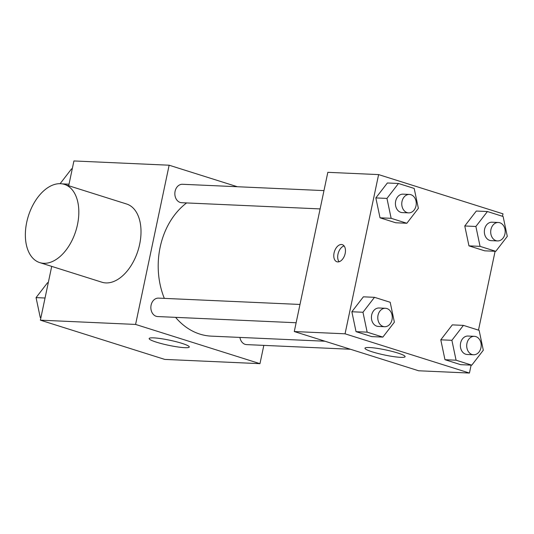 <?xml version="1.0" encoding="UTF-8"?>
<svg xmlns="http://www.w3.org/2000/svg" width="534" height="534" viewBox="0 0 534 534"><rect width="100%" height="100%" fill="white"/><g stroke="black" fill="none" stroke-linecap="round" stroke-linejoin="round"><path stroke-width="0.8" d="M263.823 345.378L259.965 363.667L164.752 359.402L40.377 320.166L51.711 266.379M68.706 185.739L73.926 160.954L169.138 165.213L237.35 186.733M186.606 202.933A71.77 56.324 92.6 0 0 164.325 298.379M175.593 317.356A71.77 56.324 92.6 0 0 211.344 336.14L324.999 341.226M259.965 363.667L135.589 324.432L169.138 165.213M299.988 304.453L158.505 298.119A9.225 7.242 92.6 0 0 150.862 307.01A9.225 7.242 92.6 0 0 157.684 316.555L296.13 322.75M323.978 190.611L182.494 184.277A9.225 7.242 92.6 0 0 174.852 193.168A9.225 7.242 92.6 0 0 181.673 202.713L320.12 208.914M350.444 349.256L246.608 344.61A9.225 7.242 -87.4 0 1 239.92 337.421M135.589 324.432L40.377 320.166M184.757 347.674A20.506 2.603 11.9 0 1 162.223 343.816A20.506 2.603 11.9 0 1 149.146 338.543A20.506 2.603 11.9 0 1 169.752 340.225A20.506 2.603 11.9 0 1 189.276 347A20.506 2.603 11.9 0 1 184.757 347.674M64.427 184.39L126.618 204.008A41.011 24.878 107.5 0 1 137.999 250.6A41.011 24.878 107.5 0 1 101.941 282.226L39.75 262.608A41.011 24.878 107.5 0 1 26.7 222.364A41.011 24.878 107.5 0 1 64.427 184.39A41.011 24.878 107.5 0 1 75.815 230.982A41.011 24.878 107.5 0 1 39.75 262.608M471.108 365.129L469.439 373.046L418.656 370.776L294.281 331.541L327.829 172.322L378.613 174.598L502.988 213.834L502.474 216.283M382.858 337.101L371.751 336.607L356.038 331.654L351.859 311.756L363.38 296.824L351.859 311.756L362.966 312.257L374.488 297.318L390.194 302.277L394.379 322.169L382.858 337.101L367.152 332.148L362.966 312.257M495.779 251.32L484.665 250.82L468.959 245.867L464.774 225.975L476.301 211.037L464.774 225.975L475.881 226.469L487.409 211.537L503.115 216.49L507.3 236.382L495.779 251.32L480.066 246.361L475.881 226.469M469.439 373.046L345.057 333.81L378.613 174.598M495.098 251.287L478.484 330.125M406.848 223.265L395.741 222.765L380.028 217.812L375.843 197.92L387.37 182.982L375.843 197.92L386.956 198.414L398.477 183.482L414.184 188.435L418.369 208.327L406.848 223.265L391.142 218.306L386.956 198.414M471.789 365.156L460.675 364.662L444.969 359.702L440.784 339.811L452.311 324.879L440.784 339.811L451.891 340.312L463.419 325.373L479.125 330.332L483.31 350.224L471.789 365.156L456.076 360.203L451.891 340.312M345.057 333.81L294.281 331.541M400.58 357.339A20.506 2.603 11.9 0 1 378.039 353.481A20.506 2.603 11.9 0 1 364.969 348.208A20.506 2.603 11.9 0 1 385.568 349.883A20.506 2.603 11.9 0 1 405.099 356.665A20.506 2.603 11.9 0 1 400.58 357.339M334.064 252.962A8.971 5.44 107.5 0 1 342.321 244.652A8.971 5.44 107.5 0 1 344.81 254.845A8.971 5.44 107.5 0 1 336.921 261.767A8.971 5.44 107.5 0 1 334.064 252.962M339.077 261.747A8.971 5.44 107.5 0 1 337.982 254.197A8.971 5.44 107.5 0 1 344.076 245.907M474.366 336.333L468.018 336.046A9.225 7.242 92.6 0 0 460.368 344.944A9.225 7.242 92.6 0 0 467.19 354.483L473.538 354.77A9.225 7.242 92.6 0 0 480.947 347.761A9.225 7.242 92.6 0 0 474.366 336.333A9.225 7.242 92.6 0 0 466.716 345.224A9.225 7.242 92.6 0 0 473.538 354.77M463.419 325.373L452.311 324.879M460.675 364.662L444.969 359.702L440.784 339.811M456.076 360.203L444.969 359.702M385.435 308.278L379.087 307.991A9.225 7.242 92.6 0 0 371.437 316.889A9.225 7.242 92.6 0 0 378.259 326.428L384.607 326.715A9.225 7.242 92.6 0 0 392.016 319.706A9.225 7.242 92.6 0 0 385.435 308.278A9.225 7.242 92.6 0 0 377.785 317.169A9.225 7.242 92.6 0 0 384.607 326.715M374.488 297.318L363.38 296.824M371.751 336.607L356.038 331.654L351.859 311.756M367.152 332.148L356.038 331.654M498.349 222.491L492.008 222.211A9.225 7.242 92.6 0 0 484.358 231.102A9.225 7.242 92.6 0 0 491.18 240.647L497.528 240.927A9.225 7.242 92.6 0 0 504.937 233.919A9.225 7.242 92.6 0 0 498.349 222.491A9.225 7.242 92.6 0 0 490.706 231.389A9.225 7.242 92.6 0 0 497.528 240.927M487.409 211.537L476.301 211.037M484.665 250.82L468.959 245.867L464.774 225.975M480.066 246.361L468.959 245.867M409.424 194.436L403.077 194.156A9.225 7.242 92.6 0 0 395.427 203.047A9.225 7.242 92.6 0 0 402.249 212.592L408.597 212.872A9.225 7.242 92.6 0 0 416.006 205.864A9.225 7.242 92.6 0 0 409.424 194.436A9.225 7.242 92.6 0 0 401.775 203.334A9.225 7.242 92.6 0 0 408.597 212.872M398.477 183.482L387.37 182.982M395.741 222.765L380.028 217.812L375.843 197.92M391.142 218.306L380.028 217.812M40.891 317.717L40.25 317.51L36.065 297.618L47.586 282.68L48.267 282.713M45.043 298.019L36.065 297.618M40.931 317.543L40.25 317.51M60.128 183.683L71.576 168.844L72.257 168.871M69.033 184.183L62.264 183.876"/></g></svg>
